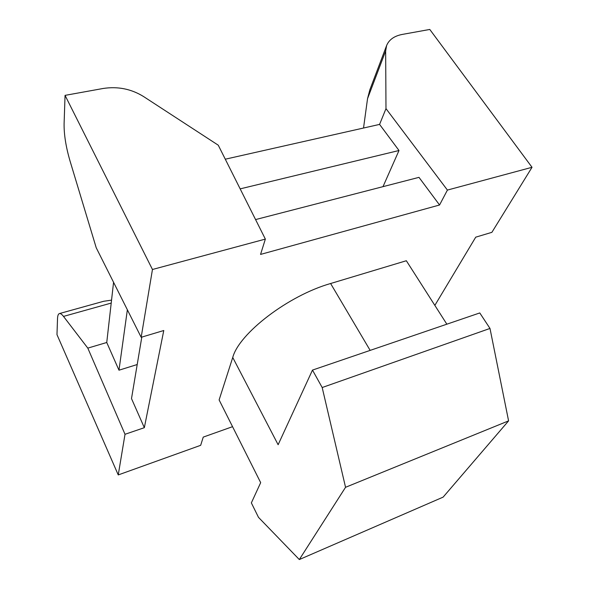 <?xml version="1.0" encoding="UTF-8"?>
<svg xmlns="http://www.w3.org/2000/svg" width="589" height="589" viewBox="0 0 589 589"><rect width="100%" height="100%" fill="white"/><g stroke="black" fill="none" stroke-linecap="round" stroke-linejoin="round"><path stroke-width="0.88" d="M402.221 34.434L429.786 29.45L532.022 167.298L447.412 190.078L385.986 108.634L385.655 51.015L386.605 45.567C389.027 39.699 394.232 35.988 402.221 34.434M363.531 128.027L367.536 98.665L385.655 51.015M225.285 159.199L379.581 124.404L385.986 108.634M232.743 357.464L219.115 399.931L260.677 482.641L251.356 502.888L258.49 517.348L299.322 559.55L345.552 487.294L322.183 387.525L312.479 370.091L278.126 444.724L232.743 357.464C239.016 333.507 288.242 295.56 330.613 283.515L406.336 260.736L446.852 324.186M141.802 337.099L131.502 398.591L144.334 427.688L163.771 330.517L141.169 337.283L96.221 247.755L70.135 161.342C65.953 147.117 63.936 134.572 64.098 123.712L65.055 95.366L103.2 88.468C117.756 86.244 131.178 88.917 143.488 96.5L218.261 145.196L265.359 239.097L152.455 269.49L65.055 95.366M118.249 474.925L125.015 434.292L87.805 348.121L63.502 316.411C61.83 314.254 60.468 313.304 59.415 313.569C58.259 313.93 57.634 315.66 57.516 318.759L56.978 334.633L118.249 474.925L200.672 445.313L203.249 437.104L232.552 426.679M59.415 313.569L103.671 301.281L111.549 300.125M113.567 282.308L106.749 342.496L118.978 370.201L127.364 309.785M265.359 239.097L260.552 254.419L439.556 204.994L418.985 177.355L255.574 219.579M299.322 559.55L443.127 497.123L508.587 420.87L489.989 328.441L479.777 312.943L312.479 370.091M386.605 45.567L369.877 89.712L367.536 98.665M434.851 305.389L475.728 237.168L491.889 232.331L532.022 167.298M141.169 337.283L152.455 269.49M439.556 204.994L447.412 190.078M383.005 186.654L399.003 150.504L379.581 124.404M345.552 487.294L508.587 420.87M118.978 370.201L137.208 364.532M240.165 188.87L399.003 150.504M144.334 427.688L125.015 434.292M87.805 348.121L106.749 342.496M322.183 387.525L489.989 328.441M370.157 350.389L330.613 283.515M63.502 316.411L111.218 303.077"/></g></svg>
